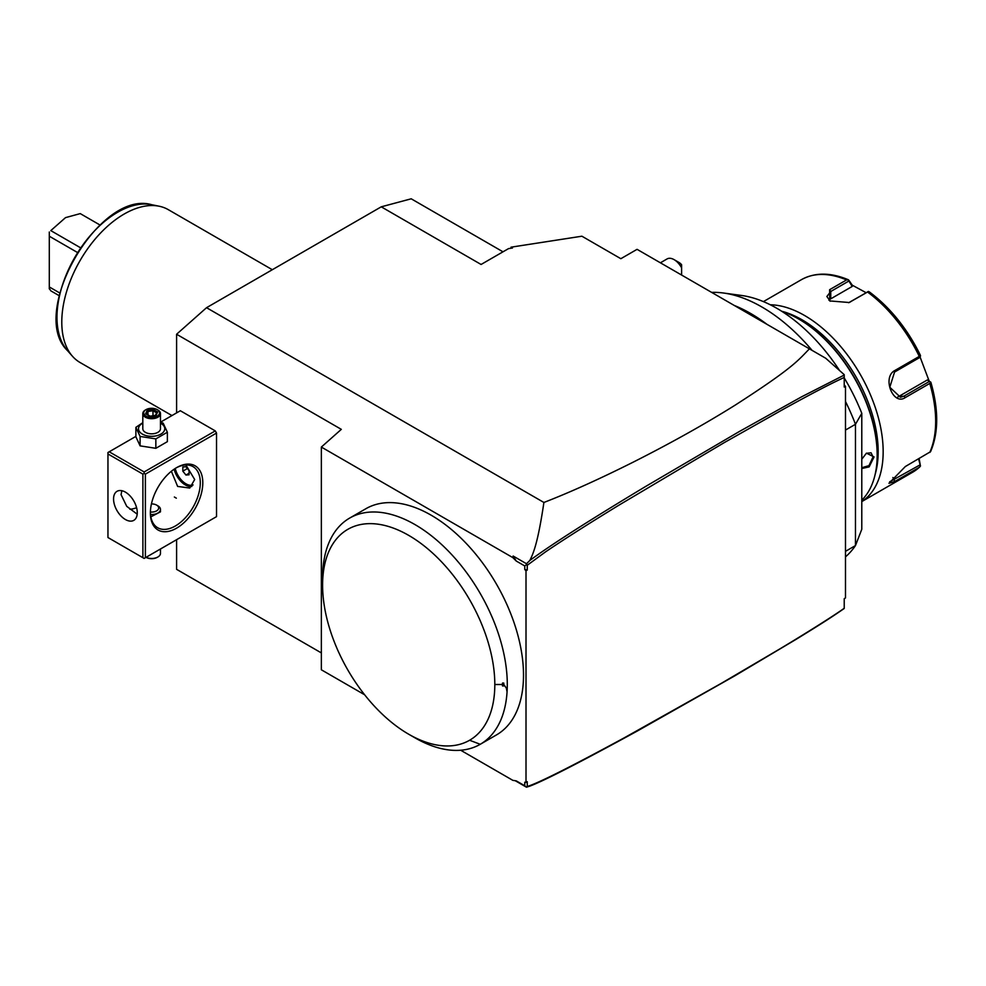 <?xml version="1.0" encoding="UTF-8"?>
<svg xmlns="http://www.w3.org/2000/svg" width="986" height="986" viewBox="0 0 986 986"><rect width="100%" height="100%" fill="white"/><g stroke="black" fill="none" stroke-linecap="round" stroke-linejoin="round"><path stroke-width="1.48" d="M176.593 412.887L176.593 334.254L206.542 307.694L381.249 206.826L411.199 198.802L503.008 251.812M176.593 539.699L176.593 569.329L321.35 652.905M176.593 334.254L341.316 429.354L321.35 447.065L321.35 669.79L364.647 694.785M107.955 453.954L107.955 537.53L142.896 557.706L142.896 474.13L107.955 453.954L107.955 452.512L109.199 451.798L144.141 471.961L144.141 473.403L145.386 474.13L145.386 557.706L144.141 558.421L216.526 516.639L216.526 433.064L215.268 430.894L180.327 410.731L160.459 422.205M526.388 787.013L527.251 786.471C537.727 783.402 570.093 767.17 624.348 737.774L721.247 683.372L779.581 649.071C804.268 634.281 833.071 616.262 844.226 608.263L844.226 598.687L845.483 597.972L845.483 386.315L844.226 387.03L844.226 377.453C824.099 386.783 798.377 400.982 785.201 408.204L724.476 442.492L618.888 505.189C587.57 524.379 563.105 539.946 545.517 551.889L527.251 565.261L527.251 570.031L526.006 570.758L526.006 782.416L524.762 782.218L524.762 785.78L526.475 787.198L515.259 780.727M526.006 570.758L524.762 569.514L524.762 565.939L516.27 561.046L512.843 557.62L513.151 556.042L526.475 563.721L527.251 565.261M321.35 447.065L512.843 557.62M524.762 785.78L516.27 780.887L512.843 780.345L460.684 750.235M503.797 683.101L502.552 683.015L502.293 684.506L502.552 685.985L503.797 685.911A7.937 4.585 -60 0 1 503.797 683.101L503.797 684.506L506.348 688.117L507.063 691.864A130.596 75.404 60 0 1 480.244 744.294L496.463 734.927A130.596 75.404 60 0 0 496.463 584.131A130.596 75.404 60 0 0 365.868 508.727L349.648 518.094L365.868 508.727M844.226 598.687L844.226 608.473C832.985 616.275 823.84 622.302 796.257 639.248L734.755 675.866L636.944 731.23C580.051 762.326 544.346 780.629 529.852 786.125L526.475 787.198M526.006 782.416L527.251 781.688L527.251 786.471M844.226 387.03L844.226 374.668L825.701 358.238L637.067 249.335L620.847 258.702L581.9 236.209L511.031 247.178L512.473 248.004L508.542 248.62L481.082 264.47L381.249 206.826M844.226 376.344L844.226 375.728M844.226 385.07L845.483 386.315M845.483 551.347L855.466 545.578A151.77 87.631 60 0 1 845.483 556.868M711.633 292.386A151.77 87.631 60 0 1 723.576 293.027A151.77 87.631 60 0 1 812.094 350.387M845.483 401.475A151.77 87.631 60 0 1 855.466 424.3L855.466 545.578L861.789 529.272L861.789 413.331A139.544 80.569 -120 0 0 844.226 377.921M845.483 430.056L855.466 424.3L861.789 413.331M766.948 324.32A151.77 87.631 -120 0 0 734.311 305.475M839.604 370.576A139.544 80.569 -120 0 0 741.632 295.48L723.576 293.027M861.789 459.229L866.447 453.166L874.052 456.912L869.147 466.883L861.789 468.523M861.789 500.173A111.184 64.189 -120 0 0 877.17 455.113A111.184 64.189 -120 0 0 798.561 318.934A111.184 64.189 -120 0 0 781.886 311.379M794.285 320.179L797.773 322.989M877.17 454.238L877.17 455.113L877.17 454.238A110.124 63.585 -120 0 0 799.301 319.365A110.124 63.585 -120 0 0 798.931 319.156M875.124 474.5A107.659 62.155 -120 0 0 878.169 451.65A107.659 62.155 -120 0 0 781.688 311.243M930.858 382.26C938.734 409.646 938.635 432.792 930.574 451.674L905.345 466.526L888.978 483.3L894.857 481.451L919.285 467.352A111.184 64.189 -120 0 1 912.642 472.232L861.789 501.591A111.184 64.189 -120 0 0 883.16 451.65A111.184 64.189 -120 0 0 770.263 304.773M930.599 451.613L929.773 452.426A111.184 64.189 -120 0 0 935.665 421.342A111.184 64.189 -120 0 0 929.773 383.443L905.345 397.543C893.082 406.158 881.792 377.182 894.857 370.502L919.285 356.402A111.184 64.189 -120 0 0 867.532 292.029L849.18 302.517L829.756 300.927L829.62 289.699L846.555 279.925A111.184 64.189 -120 0 0 801.458 279.654L763.41 301.617M830.274 301.211L826.872 296.503L830.754 291.499L848.552 281.22L848.219 279.753L846.555 279.925M929.773 383.443L930.821 382.198L929.206 381.557L903.928 396.162L900.489 397.272L889.791 387.239L894.561 372.042L919.852 357.437L920.456 356.143L919.285 356.402M930.599 382.285L927.345 379.955L930.821 382.198M867.532 292.029L868.407 291.425L869.64 292.189A109.421 63.178 60 0 1 920.394 355.33L920.456 356.143M920.394 355.33L919.852 357.437M868.456 291.449L848.663 302.727M848.17 279.741L852.187 286.458L830.754 298.832A13.237 7.641 180 0 0 828.881 300.188M848.786 280.16L852.261 285.176L852.187 286.458M920.074 357.006L929.022 380.67M852.261 285.176L866.102 292.694M919.112 458.589L920.456 466.058L919.852 464.985L889.631 481.834M919.285 467.352L920.456 466.058L919.285 467.352M918.582 458.884L920.48 466.021M927.345 379.955L898.419 396.655A13.237 10.439 -95.1 0 1 897.728 397.013M867.273 292.029L868.407 291.425M866.213 453.326L871.082 452.784L873.054 456.912L868.949 465.651L861.789 467.721M844.226 375.074L801.68 396.779L739.019 431.695L645.694 486.431C589.468 520.251 550.854 544.925 529.852 560.455C533.216 553.54 537.74 543.964 543.902 502.466C569.883 492.396 599.648 478.95 633.222 462.138C670.788 443.158 704.817 424.128 735.334 405.036C793.594 367.544 798.204 360.272 809.42 348.847M526.475 563.721L529.852 560.455M526.388 564.719L524.762 565.939M516.27 561.046L513.151 556.042M543.902 502.466L206.542 307.694M511.031 247.178L511.031 248.225M674.116 259.651L679.107 262.535A7.062 4.08 60 0 1 681.609 264.741L681.609 267.872A14.124 8.147 -120 0 0 674.116 259.651A14.124 8.147 -120 0 0 667.054 258.948L660.398 262.806M681.609 267.872L681.609 275.045M527.251 570.031L524.762 569.514M507.063 691.864A130.596 75.404 -120 0 0 453.252 556.289A130.596 75.404 -120 0 0 349.648 518.094A130.596 75.404 60 0 0 322.595 577.882L322.595 585.08A121.771 70.302 -120 0 0 408.697 734.225A121.771 70.302 -120 0 0 469.595 740.252A121.771 70.302 60 0 0 494.812 684.506A121.771 70.302 -120 0 0 408.697 535.373A121.771 70.302 -120 0 0 322.595 585.08M469.595 740.252L480.244 744.294A130.596 75.404 60 0 1 414.946 737.824L408.697 734.225M503.797 684.506L503.797 685.911M502.552 685.985A8.825 5.09 -60 0 1 502.552 683.015M109.199 451.798L135.883 436.391M144.141 471.961L215.268 430.894M145.386 474.13L216.526 433.064M145.386 557.706L216.526 516.639M150.377 513.04A37.061 21.396 -60 0 1 176.593 467.647A37.061 21.396 -60 0 1 202.796 482.77A37.061 21.396 -60 0 1 176.593 528.163A37.061 21.396 -60 0 1 150.377 513.04M144.141 558.421L142.896 557.706M142.896 474.13L144.141 473.403M113.563 498.99A16.762 9.675 60 0 1 117.038 491.311A16.762 9.675 60 0 1 129.955 495.798A16.762 9.675 60 0 1 137.276 512.671A16.762 9.675 60 0 1 133.813 520.349A16.762 9.675 60 0 1 120.884 515.863A16.762 9.675 60 0 1 113.563 498.99M121.857 490.72L121.056 494.664L126.726 506.323L137.202 514.174M185.898 464.973L194.686 479.529L189.756 488.045L177.616 486.418L171.379 471.259M175.952 468.017A35.299 20.373 -60 0 1 192.985 466.612A35.299 20.373 -60 0 1 200.294 482.77A35.299 20.373 -60 0 1 184.887 518.291A35.299 20.373 -60 0 1 157.698 527.756A35.299 20.373 -60 0 1 150.39 512.301M129.844 509.22A35.299 20.373 120 0 0 136.598 507.691M176.321 498.164L174.362 497.018L176.321 498.164M150.846 516.849L160.459 511.857L160.459 509.429A8.825 5.09 0 0 0 157.871 505.83L156.626 505.115A7.062 4.08 0 0 0 151.437 503.92M191.851 486.443A16.762 9.675 60 0 1 174.115 469.213M175.249 468.461A15.813 9.133 -120 0 0 193.083 484.952M185.947 475.042L189.065 474.771L189.065 470.605L185.947 466.723L182.829 467.007L182.829 471.16L185.947 475.042L189.065 473.243M182.829 471.16L187.402 468.523M150.513 514.482A8.825 5.09 0 0 0 160.459 509.429M150.402 512.005A7.062 4.08 0 0 0 157.896 509.873A7.062 4.08 0 0 0 156.626 505.115L156.626 505.115M160.459 549.005L160.459 553.38A8.825 5.09 180 0 1 157.871 556.991A8.825 5.09 180 0 1 146.051 557.324M145.386 556.991L146.014 557.349A7.937 4.585 180 0 0 157.242 557.349L157.871 556.991M142.81 422.661L135.883 427.345L135.883 436.786L140.098 445.869L155.85 448.31L167.374 441.654L167.374 432.225L163.158 423.13L160.459 422.316M155.85 448.31L155.85 438.881L167.374 432.225M140.098 445.869L140.098 436.441L155.85 438.881M135.883 427.345L140.098 436.441M142.81 423.13A13.126 7.58 0 0 0 142.354 434.099A13.126 7.58 0 0 0 160.915 434.099A13.126 7.58 0 0 0 160.915 423.376A13.126 7.58 0 0 0 160.459 423.13M160.459 413.602A8.825 5.09 0 0 1 155.012 418.31A8.825 5.09 0 0 1 145.386 417.214A8.825 5.09 180 0 1 142.81 413.602L142.81 428.737A8.825 5.09 0 0 0 145.386 432.336A8.825 5.09 0 0 0 155.012 433.446A8.825 5.09 0 0 0 160.459 428.737L160.459 413.602A8.825 5.09 0 0 0 157.871 410.003L157.242 409.646A7.937 4.585 180 0 0 146.014 409.646A7.937 4.585 180 0 0 146.014 416.129A7.937 4.585 0 0 0 157.242 416.129A7.937 4.585 0 0 0 157.242 409.646M142.81 413.602A8.825 5.09 180 0 1 145.386 410.003A8.825 5.09 180 0 1 145.718 409.831M150.008 416.375L156.059 415.439L157.674 411.951L153.249 409.4L147.197 410.336L145.583 413.824L150.279 416.536M147.197 410.336L147.937 411.495L146.704 414.169M153.249 409.4L152.978 410.718L147.937 411.495L147.937 414.884M156.663 412.851L157.674 411.951L156.663 412.851L152.978 410.718L152.978 415.747M156.059 415.439L155.32 415.759L156.059 415.439M171.958 415.562L80.051 362.503A88.247 50.952 -60 0 1 72.496 356.291A88.247 50.952 -60 0 1 61.785 322.102A88.247 50.952 -60 0 1 94.915 239.339A88.247 50.952 -60 0 1 159.14 206.222A88.247 50.952 -60 0 1 168.298 209.661L272.321 269.72M59.185 295.677L50.804 290.833L49.3 288.417M99.993 225.005L80.248 213.605L65.52 217.635L50.804 230.613L80.445 247.72M50.804 230.613L65.52 217.635M49.3 288.91L49.3 232.018M77.352 252.416L49.3 236.221M59.813 293.015L49.3 286.951M905.345 397.543L903.928 396.162L898.419 396.655M894.857 370.502L894.561 372.042M850.598 301.815L849.476 302.308M829.62 289.699L830.754 291.499L830.754 298.832M894.857 481.451L892.897 477.507M874.052 456.912L873.054 456.912M502.293 684.506L494.812 684.506M159.14 206.222L151.585 204.681A85.757 49.51 120 0 0 74.739 257.543A85.757 49.51 120 0 0 67.393 350.523L72.496 356.291M798.561 318.934L799.301 319.365M801.458 279.654C814.929 272.284 830.569 272.321 848.391 279.777M869.282 291.844C890.259 307.583 907.317 328.769 920.443 355.404M912.642 472.232L919.716 467.031M145.386 410.003L146.014 409.646M146.298 413.923L150.205 416.178L155.615 415.328M155.369 415.525L156.725 412.579M151.585 204.681C99.426 189.349 28.027 313.018 67.393 350.523"/></g></svg>
